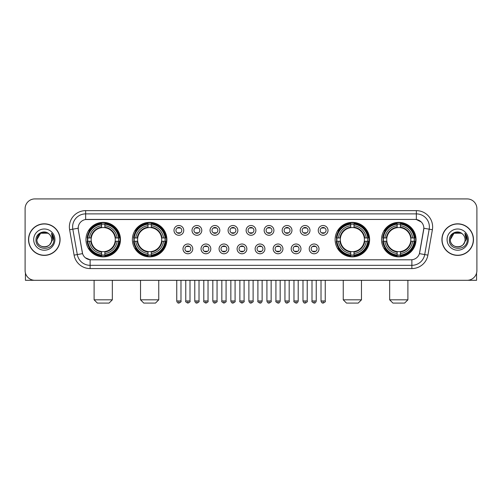 <?xml version="1.0" encoding="UTF-8"?>
<svg xmlns="http://www.w3.org/2000/svg" width="502" height="502" viewBox="0 0 502 502"><rect width="100%" height="100%" fill="white"/><g stroke="black" fill="none" stroke-linecap="round" stroke-linejoin="round"><path stroke-width="0.75" d="M132.384 239.605A17.25 17.25 0 0 0 149.64 256.861A17.25 17.25 0 0 0 166.89 239.605A17.25 17.25 0 0 0 149.64 222.355A17.25 17.25 0 0 0 132.384 239.605M335.11 239.605A17.25 17.25 0 0 0 352.36 256.861A17.25 17.25 0 0 0 369.616 239.605A17.25 17.25 0 0 0 352.36 222.355A17.25 17.25 0 0 0 335.11 239.605M381.526 239.605A17.25 17.25 0 0 0 398.776 256.861A17.25 17.25 0 0 0 416.032 239.605A17.25 17.25 0 0 0 398.776 222.355A17.25 17.25 0 0 0 381.526 239.605M85.967 239.605A17.25 17.25 0 0 0 103.224 256.861A17.25 17.25 0 0 0 120.474 239.605A17.25 17.25 0 0 0 103.224 222.355A17.25 17.25 0 0 0 85.967 239.605M192.768 248.885A4.882 4.882 0 0 1 187.886 253.767A4.882 4.882 0 0 1 183.004 248.885A4.882 4.882 0 0 1 187.886 244.003A4.882 4.882 0 0 1 192.768 248.885M184.956 248.885A2.93 2.93 0 0 0 187.886 251.816A2.93 2.93 0 0 0 190.816 248.885A2.93 2.93 0 0 0 187.886 245.955A2.93 2.93 0 0 0 184.956 248.885M210.802 248.885A4.882 4.882 0 0 1 205.92 253.767A4.882 4.882 0 0 1 201.032 248.885A4.882 4.882 0 0 1 205.92 244.003A4.882 4.882 0 0 1 210.802 248.885M202.99 248.885A2.93 2.93 0 0 0 205.92 251.816A2.93 2.93 0 0 0 208.845 248.885A2.93 2.93 0 0 0 205.92 245.955A2.93 2.93 0 0 0 202.99 248.885M228.83 248.885A4.882 4.882 0 0 1 223.948 253.767A4.882 4.882 0 0 1 219.067 248.885A4.882 4.882 0 0 1 223.948 244.003A4.882 4.882 0 0 1 228.83 248.885M221.018 248.885A2.93 2.93 0 0 0 223.948 251.816A2.93 2.93 0 0 0 226.879 248.885A2.93 2.93 0 0 0 223.948 245.955A2.93 2.93 0 0 0 221.018 248.885M246.865 248.885A4.882 4.882 0 0 1 241.983 253.767A4.882 4.882 0 0 1 237.101 248.885A4.882 4.882 0 0 1 241.983 244.003A4.882 4.882 0 0 1 246.865 248.885M239.052 248.885A2.93 2.93 0 0 0 241.983 251.816A2.93 2.93 0 0 0 244.913 248.885A2.93 2.93 0 0 0 241.983 245.955A2.93 2.93 0 0 0 239.052 248.885M264.899 248.885A4.882 4.882 0 0 1 260.017 253.767A4.882 4.882 0 0 1 255.135 248.885A4.882 4.882 0 0 1 260.017 244.003A4.882 4.882 0 0 1 264.899 248.885M257.087 248.885A2.93 2.93 0 0 0 260.017 251.816A2.93 2.93 0 0 0 262.948 248.885A2.93 2.93 0 0 0 260.017 245.955A2.93 2.93 0 0 0 257.087 248.885M282.933 248.885A4.882 4.882 0 0 1 278.052 253.767A4.882 4.882 0 0 1 273.17 248.885A4.882 4.882 0 0 1 278.052 244.003A4.882 4.882 0 0 1 282.933 248.885M275.121 248.885A2.93 2.93 0 0 0 278.052 251.816A2.93 2.93 0 0 0 280.982 248.885A2.93 2.93 0 0 0 278.052 245.955A2.93 2.93 0 0 0 275.121 248.885M300.968 248.885A4.882 4.882 0 0 1 296.08 253.767A4.882 4.882 0 0 1 291.198 248.885A4.882 4.882 0 0 1 296.08 244.003A4.882 4.882 0 0 1 300.968 248.885M293.155 248.885A2.93 2.93 0 0 0 296.08 251.816A2.93 2.93 0 0 0 299.01 248.885A2.93 2.93 0 0 0 296.08 245.955A2.93 2.93 0 0 0 293.155 248.885M318.996 248.885A4.882 4.882 0 0 1 314.114 253.767A4.882 4.882 0 0 1 309.232 248.885A4.882 4.882 0 0 1 314.114 244.003A4.882 4.882 0 0 1 318.996 248.885M311.184 248.885A2.93 2.93 0 0 0 314.114 251.816A2.93 2.93 0 0 0 317.044 248.885A2.93 2.93 0 0 0 314.114 245.955A2.93 2.93 0 0 0 311.184 248.885M183.751 230.393A4.882 4.882 0 0 1 178.869 235.281A4.882 4.882 0 0 1 173.987 230.393A4.882 4.882 0 0 1 178.869 225.511A4.882 4.882 0 0 1 183.751 230.393M175.938 230.393A2.93 2.93 0 0 0 178.869 233.323A2.93 2.93 0 0 0 181.799 230.393A2.93 2.93 0 0 0 178.869 227.469A2.93 2.93 0 0 0 175.938 230.393M201.785 230.393A4.882 4.882 0 0 1 196.903 235.281A4.882 4.882 0 0 1 192.021 230.393A4.882 4.882 0 0 1 196.903 225.511A4.882 4.882 0 0 1 201.785 230.393M193.973 230.393A2.93 2.93 0 0 0 196.903 233.323A2.93 2.93 0 0 0 199.834 230.393A2.93 2.93 0 0 0 196.903 227.469A2.93 2.93 0 0 0 193.973 230.393M219.82 230.393A4.882 4.882 0 0 1 214.931 235.281A4.882 4.882 0 0 1 210.049 230.393A4.882 4.882 0 0 1 214.931 225.511A4.882 4.882 0 0 1 219.82 230.393M212.007 230.393A2.93 2.93 0 0 0 214.931 233.323A2.93 2.93 0 0 0 217.862 230.393A2.93 2.93 0 0 0 214.931 227.469A2.93 2.93 0 0 0 212.007 230.393M237.848 230.393A4.882 4.882 0 0 1 232.966 235.281A4.882 4.882 0 0 1 228.084 230.393A4.882 4.882 0 0 1 232.966 225.511A4.882 4.882 0 0 1 237.848 230.393M230.035 230.393A2.93 2.93 0 0 0 232.966 233.323A2.93 2.93 0 0 0 235.896 230.393A2.93 2.93 0 0 0 232.966 227.469A2.93 2.93 0 0 0 230.035 230.393M255.882 230.393A4.882 4.882 0 0 1 251 235.281A4.882 4.882 0 0 1 246.118 230.393A4.882 4.882 0 0 1 251 225.511A4.882 4.882 0 0 1 255.882 230.393M248.07 230.393A2.93 2.93 0 0 0 251 233.323A2.93 2.93 0 0 0 253.93 230.393A2.93 2.93 0 0 0 251 227.469A2.93 2.93 0 0 0 248.07 230.393M273.916 230.393A4.882 4.882 0 0 1 269.034 235.281A4.882 4.882 0 0 1 264.152 230.393A4.882 4.882 0 0 1 269.034 225.511A4.882 4.882 0 0 1 273.916 230.393M266.104 230.393A2.93 2.93 0 0 0 269.034 233.323A2.93 2.93 0 0 0 271.965 230.393A2.93 2.93 0 0 0 269.034 227.469A2.93 2.93 0 0 0 266.104 230.393M291.951 230.393A4.882 4.882 0 0 1 287.069 235.281A4.882 4.882 0 0 1 282.18 230.393A4.882 4.882 0 0 1 287.069 225.511A4.882 4.882 0 0 1 291.951 230.393M284.138 230.393A2.93 2.93 0 0 0 287.069 233.323A2.93 2.93 0 0 0 289.993 230.393A2.93 2.93 0 0 0 287.069 227.469A2.93 2.93 0 0 0 284.138 230.393M309.979 230.393A4.882 4.882 0 0 1 305.097 235.281A4.882 4.882 0 0 1 300.215 230.393A4.882 4.882 0 0 1 305.097 225.511A4.882 4.882 0 0 1 309.979 230.393M302.166 230.393A2.93 2.93 0 0 0 305.097 233.323A2.93 2.93 0 0 0 308.027 230.393A2.93 2.93 0 0 0 305.097 227.469A2.93 2.93 0 0 0 302.166 230.393M328.013 230.393A4.882 4.882 0 0 1 323.131 235.281A4.882 4.882 0 0 1 318.249 230.393A4.882 4.882 0 0 1 323.131 225.511A4.882 4.882 0 0 1 328.013 230.393M320.201 230.393A2.93 2.93 0 0 0 323.131 233.323A2.93 2.93 0 0 0 326.062 230.393A2.93 2.93 0 0 0 323.131 227.469A2.93 2.93 0 0 0 320.201 230.393M74.095 255.129L69.615 229.74A16.277 16.277 0 0 1 85.641 210.639L416.359 210.639A16.277 16.277 0 0 1 432.385 229.74L427.905 255.129A16.277 16.277 0 0 1 411.878 268.576L90.122 268.576A16.277 16.277 0 0 1 74.095 255.129L77.295 254.564L72.821 229.176A13.021 13.021 0 0 1 85.641 213.89L416.359 213.89A13.021 13.021 0 0 1 429.179 229.176L424.705 254.564A13.021 13.021 0 0 1 411.878 265.32L90.122 265.32A13.021 13.021 0 0 1 77.295 254.564L82.579 253.629L78.293 229.74A8.791 8.791 0 0 1 86.946 219.424L415.054 219.424A8.791 8.791 0 0 1 423.707 229.74L419.691 252.525A8.791 8.791 0 0 1 411.038 259.791L90.962 259.791A8.791 8.791 0 0 1 82.309 252.525L78.293 229.74L78.256 226.91M87.517 241.236A15.788 15.788 0 0 1 87.517 237.979M383.076 241.236A15.788 15.788 0 0 1 383.076 237.979M336.66 241.236A15.788 15.788 0 0 1 336.66 237.979M133.934 241.236A15.788 15.788 0 0 1 133.934 237.979M28.52 239.605A15.788 15.788 0 0 0 44.308 255.392A15.788 15.788 0 0 0 60.089 239.605A15.788 15.788 0 0 0 44.308 223.823A15.788 15.788 0 0 0 28.52 239.605M441.911 239.605A15.788 15.788 0 0 0 457.692 255.392A15.788 15.788 0 0 0 473.48 239.605A15.788 15.788 0 0 0 457.692 223.823A15.788 15.788 0 0 0 441.911 239.605M85.641 210.639L85.641 219.525L415.054 219.424L416.359 219.525L421.266 221.997M411.038 259.791L90.962 259.791M90.122 268.576L90.122 259.747L85.428 257.827M432.385 229.74L423.845 228.234L419.421 253.629L427.905 255.129M476.9 208.681A9.764 9.764 0 0 0 467.136 198.917L34.864 198.917A9.764 9.764 0 0 0 25.1 208.681L25.1 270.528A9.764 9.764 0 0 0 34.864 280.298L467.136 280.298A9.764 9.764 0 0 0 476.9 270.528L476.9 208.681L476.9 270.528M25.1 208.681L25.1 270.528M467.136 198.917L34.864 198.917M34.864 280.298L467.136 280.298M59.926 239.605A15.625 15.625 0 0 0 44.308 223.986A15.625 15.625 0 0 0 28.683 239.605A15.625 15.625 0 0 0 44.308 255.229A15.625 15.625 0 0 0 59.926 239.605M47.985 233.235L49.127 234.051A7.354 7.354 0 0 1 51.662 239.605C52.114 249.099 36.495 249.099 36.947 239.605L40.624 233.235L47.985 233.235L49.127 234.051C44.609 229.32 35.918 233.217 36 239.605C35.171 250.962 53.582 251.264 53.883 240.157L53.896 239.605C53.871 237.195 53.068 235.074 51.493 233.248L52.76 239.605L49.943 244.336A7.354 7.354 0 0 0 51.662 239.605C52.114 249.099 36.495 249.099 36.947 239.605C37.663 234.321 40.693 231.937 46.04 232.457M49.943 244.336C46.04 249.613 36.564 246.237 36.947 239.605M33.69 239.605A10.611 10.611 0 0 0 44.308 250.222A10.611 10.611 0 0 0 54.919 239.605A10.611 10.611 0 0 0 44.308 228.994A10.611 10.611 0 0 0 33.69 239.605M51.562 233.33L53.896 239.887M25.426 273.032L25.426 280.298L63.183 280.298M473.317 239.605A15.625 15.625 0 0 0 457.692 223.986A15.625 15.625 0 0 0 442.074 239.605A15.625 15.625 0 0 0 457.692 255.229A15.625 15.625 0 0 0 473.317 239.605M462.511 234.051A7.354 7.354 0 0 1 465.053 239.605C465.505 249.099 449.886 249.099 450.338 239.605L454.015 233.235L461.376 233.235L462.511 234.051C458 229.32 449.309 233.217 449.39 239.605C448.562 250.962 466.973 251.264 467.274 240.157L467.287 239.605C467.262 237.195 466.458 235.074 464.883 233.248L466.151 239.605L463.333 244.336A7.354 7.354 0 0 0 465.053 239.605C465.505 249.099 449.886 249.099 450.338 239.605C451.053 234.321 454.084 231.937 459.43 232.457M463.333 244.336C459.43 249.613 449.955 246.237 450.338 239.605M447.081 239.605A10.611 10.611 0 0 0 457.692 250.222A10.611 10.611 0 0 0 468.31 239.605A10.611 10.611 0 0 0 457.692 228.994A10.611 10.611 0 0 0 447.081 239.605M464.952 233.33L467.287 239.887M109.078 303.082L97.363 303.082L94.106 299.826L112.335 299.826L109.078 303.082M104.849 255.016L104.849 255.669A16.146 16.146 0 0 0 119.281 241.236L118.629 241.236A15.493 15.493 0 0 1 104.849 255.016L104.849 253.51A14 14 0 0 0 117.123 241.236L115.153 241.236A12.042 12.042 0 0 0 104.849 227.676L104.849 224.199A15.493 15.493 0 0 1 118.629 237.979L119.281 237.979A16.146 16.146 0 0 0 104.849 223.547L104.849 224.199M87.812 241.236L87.16 241.236A16.146 16.146 0 0 0 101.592 255.669L101.592 255.016A15.493 15.493 0 0 1 87.812 241.236L89.318 241.236A14 14 0 0 0 101.592 253.51L101.592 251.54A12.042 12.042 0 0 0 115.153 241.236L115.636 241.236A12.519 12.519 0 0 1 104.849 252.023L104.849 253.51M101.592 224.199L101.592 223.547A16.146 16.146 0 0 0 87.16 237.979L87.812 237.979A15.493 15.493 0 0 1 101.592 224.199L101.592 225.705A14 14 0 0 0 89.318 237.979L91.289 237.979A12.042 12.042 0 0 0 101.592 251.54L101.592 252.023A12.519 12.519 0 0 1 90.806 241.236L89.318 241.236M87.844 241.236A15.462 15.462 0 0 1 87.844 237.979M104.849 224.231A15.462 15.462 0 0 0 101.592 224.231M118.597 237.979A15.462 15.462 0 0 1 118.597 241.236M118.629 237.979L117.123 237.979A14 14 0 0 0 104.849 225.705M117.123 241.236L118.629 241.236M101.592 253.51L101.592 255.016M115.153 237.979L117.123 237.979M104.849 251.558L104.849 252.023M101.592 251.54A12.042 12.042 0 0 1 91.289 241.236L90.806 241.236M104.849 254.985A15.462 15.462 0 0 1 101.592 254.985M89.318 237.979L87.812 237.979M101.592 227.651L101.592 225.705M104.849 227.676A12.042 12.042 0 0 0 91.289 237.979L90.806 237.979A12.519 12.519 0 0 1 101.592 227.193M104.849 227.657L104.849 227.193A12.519 12.519 0 0 1 115.636 237.979M89.676 230.82L88.754 230.82A16.924 16.924 0 0 1 120.147 239.605A16.924 16.924 0 0 1 88.754 248.396L89.676 248.396M155.494 303.082L143.779 303.082L140.522 299.826L158.751 299.826L155.494 303.082M151.265 255.016L151.265 255.669A16.146 16.146 0 0 0 165.698 241.236L165.045 241.236A15.493 15.493 0 0 1 151.265 255.016L151.265 253.51A14 14 0 0 0 163.539 241.236L161.569 241.236A12.042 12.042 0 0 0 151.265 227.676L151.265 224.199A15.493 15.493 0 0 1 165.045 237.979L165.698 237.979A16.146 16.146 0 0 0 151.265 223.547L151.265 224.199M134.229 241.236L133.576 241.236A16.146 16.146 0 0 0 148.008 255.669L148.008 255.016A15.493 15.493 0 0 1 134.229 241.236L135.735 241.236A14 14 0 0 0 148.008 253.51L148.008 251.54A12.042 12.042 0 0 0 161.569 241.236L162.052 241.236A12.519 12.519 0 0 1 151.265 252.023L151.265 253.51M148.008 224.199L148.008 223.547A16.146 16.146 0 0 0 133.576 237.979L134.229 237.979A15.493 15.493 0 0 1 148.008 224.199L148.008 225.705A14 14 0 0 0 135.735 237.979L137.705 237.979A12.042 12.042 0 0 0 148.008 251.54L148.008 252.023A12.519 12.519 0 0 1 137.222 241.236L135.735 241.236M134.26 241.236A15.462 15.462 0 0 1 134.26 237.979M151.265 224.231A15.462 15.462 0 0 0 148.008 224.231M165.014 237.979A15.462 15.462 0 0 1 165.014 241.236M165.045 237.979L163.539 237.979A14 14 0 0 0 151.265 225.705M163.539 241.236L165.045 241.236M148.008 253.51L148.008 255.016M161.569 237.979L163.539 237.979M151.265 251.558L151.265 252.023M148.008 251.54A12.042 12.042 0 0 1 137.705 241.236L137.222 241.236M151.265 254.985A15.462 15.462 0 0 1 148.008 254.985M135.735 237.979L134.229 237.979M148.008 227.651L148.008 225.705M151.265 227.676A12.042 12.042 0 0 0 137.705 237.979L137.222 237.979A12.519 12.519 0 0 1 148.008 227.193M151.265 227.657L151.265 227.193A12.519 12.519 0 0 1 162.052 237.979M136.092 230.82L135.17 230.82A16.924 16.924 0 0 1 166.564 239.605A16.924 16.924 0 0 1 135.17 248.396L136.092 248.396M358.221 303.082L346.505 303.082L343.249 299.826L361.478 299.826L358.221 303.082M353.992 255.016L353.992 255.669A16.146 16.146 0 0 0 368.424 241.236L367.771 241.236A15.493 15.493 0 0 1 353.992 255.016L353.992 253.51A14 14 0 0 0 366.265 241.236L364.295 241.236A12.042 12.042 0 0 0 353.992 227.676L353.992 224.199A15.493 15.493 0 0 1 367.771 237.979L368.424 237.979A16.146 16.146 0 0 0 353.992 223.547L353.992 224.199M336.955 241.236L336.302 241.236A16.146 16.146 0 0 0 350.735 255.669L350.735 255.016A15.493 15.493 0 0 1 336.955 241.236L338.461 241.236A14 14 0 0 0 350.735 253.51L350.735 251.54A12.042 12.042 0 0 0 364.295 241.236L364.778 241.236A12.519 12.519 0 0 1 353.992 252.023L353.992 253.51M350.735 224.199L350.735 223.547A16.146 16.146 0 0 0 336.302 237.979L336.955 237.979A15.493 15.493 0 0 1 350.735 224.199L350.735 225.705A14 14 0 0 0 338.461 237.979L340.431 237.979A12.042 12.042 0 0 0 350.735 251.54L350.735 252.023A12.519 12.519 0 0 1 339.948 241.236L338.461 241.236M336.986 241.236A15.462 15.462 0 0 1 336.986 237.979M353.992 224.231A15.462 15.462 0 0 0 350.735 224.231M367.74 237.979A15.462 15.462 0 0 1 367.74 241.236M367.771 237.979L366.265 237.979A14 14 0 0 0 353.992 225.705M366.265 241.236L367.771 241.236M350.735 253.51L350.735 255.016M364.295 237.979L366.265 237.979M353.992 251.558L353.992 252.023M350.735 251.54A12.042 12.042 0 0 1 340.431 241.236L339.948 241.236M353.992 254.985A15.462 15.462 0 0 1 350.735 254.985M338.461 237.979L336.955 237.979M350.735 227.651L350.735 225.705M353.992 227.676A12.042 12.042 0 0 0 340.431 237.979L339.948 237.979A12.519 12.519 0 0 1 350.735 227.193M353.992 227.657L353.992 227.193A12.519 12.519 0 0 1 364.778 237.979M338.819 230.82L337.896 230.82A16.924 16.924 0 0 1 369.29 239.605A16.924 16.924 0 0 1 337.896 248.396L338.819 248.396M404.637 303.082L392.922 303.082L389.665 299.826L407.894 299.826L404.637 303.082M400.408 255.016L400.408 255.669A16.146 16.146 0 0 0 414.84 241.236L414.188 241.236A15.493 15.493 0 0 1 400.408 255.016L400.408 253.51A14 14 0 0 0 412.682 241.236L410.711 241.236A12.042 12.042 0 0 0 400.408 227.676L400.408 224.199A15.493 15.493 0 0 1 414.188 237.979L414.84 237.979A16.146 16.146 0 0 0 400.408 223.547L400.408 224.199M383.371 241.236L382.719 241.236A16.146 16.146 0 0 0 397.151 255.669L397.151 255.016A15.493 15.493 0 0 1 383.371 241.236L384.877 241.236A14 14 0 0 0 397.151 253.51L397.151 251.54A12.042 12.042 0 0 0 410.711 241.236L411.194 241.236A12.519 12.519 0 0 1 400.408 252.023L400.408 253.51M397.151 224.199L397.151 223.547A16.146 16.146 0 0 0 382.719 237.979L383.371 237.979A15.493 15.493 0 0 1 397.151 224.199L397.151 225.705A14 14 0 0 0 384.877 237.979L386.847 237.979A12.042 12.042 0 0 0 397.151 251.54L397.151 252.023A12.519 12.519 0 0 1 386.364 241.236L384.877 241.236M383.402 241.236A15.462 15.462 0 0 1 383.402 237.979M400.408 224.231A15.462 15.462 0 0 0 397.151 224.231M414.156 237.979A15.462 15.462 0 0 1 414.156 241.236M414.188 237.979L412.682 237.979A14 14 0 0 0 400.408 225.705M412.682 241.236L414.188 241.236M397.151 253.51L397.151 255.016M410.711 237.979L412.682 237.979M400.408 251.558L400.408 252.023M397.151 251.54A12.042 12.042 0 0 1 386.847 241.236L386.364 241.236M400.408 254.985A15.462 15.462 0 0 1 397.151 254.985M384.877 237.979L383.371 237.979M397.151 227.651L397.151 225.705M400.408 227.676A12.042 12.042 0 0 0 386.847 237.979L386.364 237.979A12.519 12.519 0 0 1 397.151 227.193M400.408 227.657L400.408 227.193A12.519 12.519 0 0 1 411.194 237.979M385.235 230.82L384.312 230.82A16.924 16.924 0 0 1 415.706 239.605A16.924 16.924 0 0 1 384.312 248.396L385.235 248.396M177.89 233.16L177.89 232.696A2.497 2.497 0 0 0 179.848 232.696L179.848 233.16M179.848 227.632L179.848 228.096A2.497 2.497 0 0 0 177.89 228.096L177.89 227.632M195.924 233.16L195.924 232.696A2.497 2.497 0 0 0 197.876 232.696L197.876 233.16M197.876 227.632L197.876 228.096A2.497 2.497 0 0 0 195.924 228.096L195.924 227.632M213.959 233.16L213.959 232.696A2.497 2.497 0 0 0 215.91 232.696L215.91 233.16M215.91 227.632L215.91 228.096A2.497 2.497 0 0 0 213.959 228.096L213.959 227.632M231.993 233.16L231.993 232.696A2.497 2.497 0 0 0 233.945 232.696L233.945 233.16M233.945 227.632L233.945 228.096A2.497 2.497 0 0 0 231.993 228.096L231.993 227.632M250.021 233.16L250.021 232.696A2.497 2.497 0 0 0 251.979 232.696L251.979 233.16M251.979 227.632L251.979 228.096A2.497 2.497 0 0 0 250.021 228.096L250.021 227.632M268.055 233.16L268.055 232.696A2.497 2.497 0 0 0 270.007 232.696L270.007 233.16M270.007 227.632L270.007 228.096A2.497 2.497 0 0 0 268.055 228.096L268.055 227.632M286.09 233.16L286.09 232.696A2.497 2.497 0 0 0 288.041 232.696L288.041 233.16M288.041 227.632L288.041 228.096A2.497 2.497 0 0 0 286.09 228.096L286.09 227.632M304.124 233.16L304.124 232.696A2.497 2.497 0 0 0 306.076 232.696L306.076 233.16M306.076 227.632L306.076 228.096A2.497 2.497 0 0 0 304.124 228.096L304.124 227.632M322.152 233.16L322.152 232.696A2.497 2.497 0 0 0 324.11 232.696L324.11 233.16M324.11 227.632L324.11 228.096A2.497 2.497 0 0 0 322.152 228.096L322.152 227.632M186.907 251.646L186.907 251.182A2.497 2.497 0 0 0 188.859 251.182L188.859 251.646M188.859 246.124L188.859 246.589A2.497 2.497 0 0 0 186.907 246.589L186.907 246.124M204.941 251.646L204.941 251.182A2.497 2.497 0 0 0 206.893 251.182L206.893 251.646M206.893 246.124L206.893 246.589A2.497 2.497 0 0 0 204.941 246.589L204.941 246.124M222.976 251.646L222.976 251.182A2.497 2.497 0 0 0 224.927 251.182L224.927 251.646M224.927 246.124L224.927 246.589A2.497 2.497 0 0 0 222.976 246.589L222.976 246.124M241.004 251.646L241.004 251.182A2.497 2.497 0 0 0 242.962 251.182L242.962 251.646M242.962 246.124L242.962 246.589A2.497 2.497 0 0 0 241.004 246.589L241.004 246.124M259.038 251.646L259.038 251.182A2.497 2.497 0 0 0 260.996 251.182L260.996 251.646M260.996 246.124L260.996 246.589A2.497 2.497 0 0 0 259.038 246.589L259.038 246.124M277.073 251.646L277.073 251.182A2.497 2.497 0 0 0 279.024 251.182L279.024 251.646M279.024 246.124L279.024 246.589A2.497 2.497 0 0 0 277.073 246.589L277.073 246.124M295.107 251.646L295.107 251.182A2.497 2.497 0 0 0 297.058 251.182L297.058 251.646M297.058 246.124L297.058 246.589A2.497 2.497 0 0 0 295.107 246.589L295.107 246.124M313.141 251.646L313.141 251.182A2.497 2.497 0 0 0 315.093 251.182L315.093 251.646M315.093 246.124L315.093 246.589A2.497 2.497 0 0 0 313.141 246.589L313.141 246.124M476.574 273.032L476.574 280.298L438.817 280.298M416.359 210.639L416.359 219.525M69.615 229.74L72.821 229.176A13.021 13.021 0 0 1 72.621 226.91M72.821 229.176L78.155 228.234M411.878 259.747L411.878 268.576M104.849 251.54A12.042 12.042 0 0 0 115.153 241.236M101.592 255.129A15.606 15.606 0 0 0 104.849 255.129M118.742 241.236A15.606 15.606 0 0 0 118.742 237.979M104.849 224.087A15.606 15.606 0 0 0 101.592 224.087M151.265 251.54A12.042 12.042 0 0 0 161.569 241.236M148.008 255.129A15.606 15.606 0 0 0 151.265 255.129M165.158 241.236A15.606 15.606 0 0 0 165.158 237.979M151.265 224.087A15.606 15.606 0 0 0 148.008 224.087M353.992 251.54A12.042 12.042 0 0 0 364.295 241.236M350.735 255.129A15.606 15.606 0 0 0 353.992 255.129M367.884 241.236A15.606 15.606 0 0 0 367.884 237.979M353.992 224.087A15.606 15.606 0 0 0 350.735 224.087M400.408 251.54A12.042 12.042 0 0 0 410.711 241.236M397.151 255.129A15.606 15.606 0 0 0 400.408 255.129M414.301 241.236A15.606 15.606 0 0 0 414.301 237.979M400.408 224.087A15.606 15.606 0 0 0 397.151 224.087M178.869 300.968L176.754 300.968C177.124 302.474 177.827 303.177 178.869 303.082L178.869 300.968L180.984 300.968L180.984 280.298M196.903 300.968L194.782 300.968C195.152 302.474 195.862 303.177 196.903 303.082L196.903 300.968L199.018 300.968L199.018 280.298M214.931 300.968L212.817 300.968C213.187 302.474 213.896 303.177 214.931 303.082L214.931 300.968L217.052 300.968L217.052 280.298M232.966 300.968L230.851 300.968C231.221 302.474 231.924 303.177 232.966 303.082L232.966 300.968L235.08 300.968L235.08 280.298M251 300.968L248.885 300.968C249.256 302.474 249.958 303.177 251 303.082L251 300.968L253.115 300.968L253.115 280.298M269.034 300.968L266.92 300.968C267.284 302.474 267.993 303.177 269.034 303.082L269.034 300.968L271.149 300.968L271.149 280.298M287.069 300.968L284.948 300.968C285.318 302.474 286.027 303.177 287.069 303.082L287.069 300.968L289.183 300.968L289.183 280.298M305.097 300.968L302.982 300.968C303.352 302.474 304.055 303.177 305.097 303.082L305.097 300.968L307.218 300.968L307.218 280.298M323.131 300.968L321.016 300.968C321.387 302.474 322.089 303.177 323.131 303.082L323.131 300.968L325.246 300.968L325.246 280.298M187.886 300.968L185.771 300.968C185.338 301.639 186.047 302.348 187.886 303.082L187.886 300.968L190.001 300.968L190.001 280.298M205.92 300.968L203.799 300.968C203.373 301.639 204.076 302.348 205.92 303.082L205.92 300.968L208.035 300.968L208.035 280.298M223.948 300.968L221.834 300.968C221.407 301.639 222.11 302.348 223.948 303.082L223.948 300.968L226.069 300.968L226.069 280.298M241.983 300.968L239.868 300.968C239.441 301.639 240.144 302.348 241.983 303.082L241.983 300.968L244.097 300.968L244.097 280.298M260.017 300.968L257.902 300.968C257.47 301.639 258.179 302.348 260.017 303.082L260.017 300.968L262.132 300.968L262.132 280.298M278.052 300.968L275.931 300.968C275.504 301.639 276.207 302.348 278.052 303.082L278.052 300.968L280.166 300.968L280.166 280.298M296.08 300.968L293.965 300.968C293.538 301.639 294.241 302.348 296.08 303.082L296.08 300.968L298.201 300.968L298.201 280.298M314.114 300.968L311.999 300.968C311.573 301.639 312.275 302.348 314.114 303.082L314.114 300.968L316.229 300.968L316.229 280.298M112.335 280.298L112.335 299.826M94.106 280.298L94.106 299.826M158.751 280.298L158.751 299.826M140.522 280.298L140.522 299.826M361.478 280.298L361.478 299.826M343.249 280.298L343.249 299.826M407.894 280.298L407.894 299.826M389.665 280.298L389.665 299.826M176.754 300.968L176.754 280.298M180.984 300.968C181.41 301.639 180.707 302.348 178.869 303.082M194.782 300.968L194.782 280.298M199.018 300.968C199.445 301.639 198.742 302.348 196.903 303.082M212.817 300.968L212.817 280.298M217.052 300.968C217.479 301.639 216.776 302.348 214.931 303.082M230.851 300.968L230.851 280.298M235.08 300.968C235.513 301.639 234.804 302.348 232.966 303.082M248.885 300.968L248.885 280.298M253.115 300.968C253.548 301.639 252.839 302.348 251 303.082M266.92 300.968L266.92 280.298M271.149 300.968C271.576 301.639 270.873 302.348 269.034 303.082M284.948 300.968L284.948 280.298M289.183 300.968C289.61 301.639 288.907 302.348 287.069 303.082M302.982 300.968L302.982 280.298M307.218 300.968C307.644 301.639 306.942 302.348 305.097 303.082M321.016 300.968L321.016 280.298M325.246 300.968C325.679 301.639 324.97 302.348 323.131 303.082M185.771 300.968L185.771 280.298M190.001 300.968C190.427 301.639 189.725 302.348 187.886 303.082M203.799 300.968L203.799 280.298M208.035 300.968C208.462 301.639 207.759 302.348 205.92 303.082M221.834 300.968L221.834 280.298M226.069 300.968C226.496 301.639 225.793 302.348 223.948 303.082M239.868 300.968L239.868 280.298M244.097 300.968C244.53 301.639 243.821 302.348 241.983 303.082M257.902 300.968L257.902 280.298M262.132 300.968C261.762 302.474 261.059 303.177 260.017 303.082M275.931 300.968L275.931 280.298M280.166 300.968C279.796 302.474 279.093 303.177 278.052 303.082M293.965 300.968L293.965 280.298M298.201 300.968C297.83 302.474 297.121 303.177 296.08 303.082M311.999 300.968L311.999 280.298M316.229 300.968C315.865 302.474 315.156 303.177 314.114 303.082"/></g></svg>
